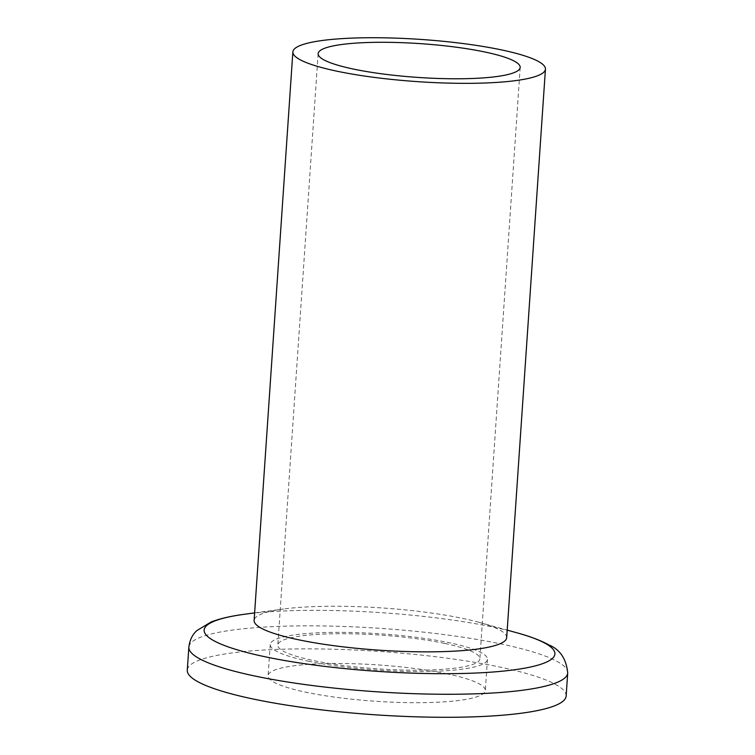<?xml version="1.0" encoding="UTF-8"?>
<svg xmlns="http://www.w3.org/2000/svg" width="755" height="755" viewBox="0 0 755 755"><rect width="100%" height="100%" fill="white"/><g stroke="black" fill="none" stroke-linecap="round" stroke-linejoin="round"><path stroke-width="0.57" stroke-dasharray="3.77 2.83" d="M566.146 695.997A189.873 31.757 3.9 0 0 499.999 667.08A189.873 31.757 3.9 0 0 298.536 648.904A189.873 31.757 3.9 0 0 187.287 670.166M447.394 673.904A108.862 18.205 3.9 0 0 331.889 663.485A108.862 18.205 3.9 0 0 268.11 675.678A108.862 18.205 3.9 0 0 306.03 692.25A108.862 18.205 3.9 0 0 421.535 702.669A108.862 18.205 3.9 0 0 485.323 690.485A108.862 18.205 3.9 0 0 447.394 673.904M308.153 661.125A108.862 18.205 3.9 0 0 423.659 671.544A108.862 18.205 3.9 0 0 487.447 659.351A108.862 18.205 3.9 0 0 449.518 642.779A108.862 18.205 3.9 0 0 334.012 632.36A108.862 18.205 3.9 0 0 270.233 644.543A108.862 18.205 3.9 0 0 308.153 661.125M444.591 643.42A101.264 16.94 3.9 0 0 337.136 633.728A101.264 16.94 3.9 0 0 277.802 645.063A101.264 16.94 3.9 0 0 313.089 660.483A101.264 16.94 3.9 0 0 420.535 670.176A101.264 16.94 3.9 0 0 479.869 658.841A101.264 16.94 3.9 0 0 444.591 643.42M506.69 637.654A126.585 21.168 3.9 0 0 479.066 622.337A126.585 21.168 3.9 0 0 462.589 618.383A126.585 21.168 3.9 0 0 283.54 609.011A126.585 21.168 3.9 0 0 254.114 620.431M516.543 632.699A175.802 29.407 3.9 0 0 493.657 627.207A175.802 29.407 3.9 0 0 244.998 614.192M567.713 672.969A189.873 31.757 3.9 0 0 501.565 644.062A189.873 31.757 3.9 0 0 300.103 625.886A189.873 31.757 3.9 0 0 188.854 647.139M254.624 612.9L283.559 609.011M479.066 622.337L507.2 630.114M487.447 659.351L485.323 690.485M270.233 644.543L268.11 675.678M520.186 67.421L479.869 658.841M318.129 53.643L277.802 645.063"/><path stroke-width="1.13" d="M245.016 614.192C231.464 615.938 220.215 618.515 211.268 621.912L196.913 630.548C192.449 634.464 189.769 639.995 188.854 647.139L187.287 670.166A189.873 31.757 3.9 0 0 253.435 699.073A189.873 31.757 3.9 0 0 454.897 717.25A189.873 31.757 3.9 0 0 566.146 695.997L567.713 672.969C566.297 658.87 560.05 649.536 548.979 644.959C540.571 640.363 529.755 636.276 516.543 632.699A175.802 29.407 3.9 0 1 501.386 671.289A175.802 29.407 3.9 0 1 265.373 656.831A175.802 29.407 3.9 0 1 244.998 614.192L254.624 612.9M501.348 49.868A126.585 21.168 3.9 0 0 367.034 37.75A126.585 21.168 3.9 0 0 292.864 51.925A126.585 21.168 3.9 0 0 336.966 71.197A126.585 21.168 3.9 0 0 471.28 83.314A126.585 21.168 3.9 0 0 545.44 69.139A126.585 21.168 3.9 0 0 501.348 49.868M353.406 69.064A101.264 16.94 3.9 0 0 460.852 78.756A101.264 16.94 3.9 0 0 520.186 67.421A101.264 16.94 3.9 0 0 484.908 52.001A101.264 16.94 3.9 0 0 377.462 42.308A101.264 16.94 3.9 0 0 318.129 53.643A101.264 16.94 3.9 0 0 353.406 69.064M292.864 51.925L254.114 620.431A126.585 21.168 3.9 0 0 298.206 639.712A126.585 21.168 3.9 0 0 432.521 651.829A126.585 21.168 3.9 0 0 506.69 637.654L545.44 69.139M188.854 647.139A189.873 31.757 3.9 0 0 255.001 676.055A189.873 31.757 3.9 0 0 456.464 694.232A189.873 31.757 3.9 0 0 567.713 672.969M507.2 630.114L516.543 632.699"/></g></svg>
